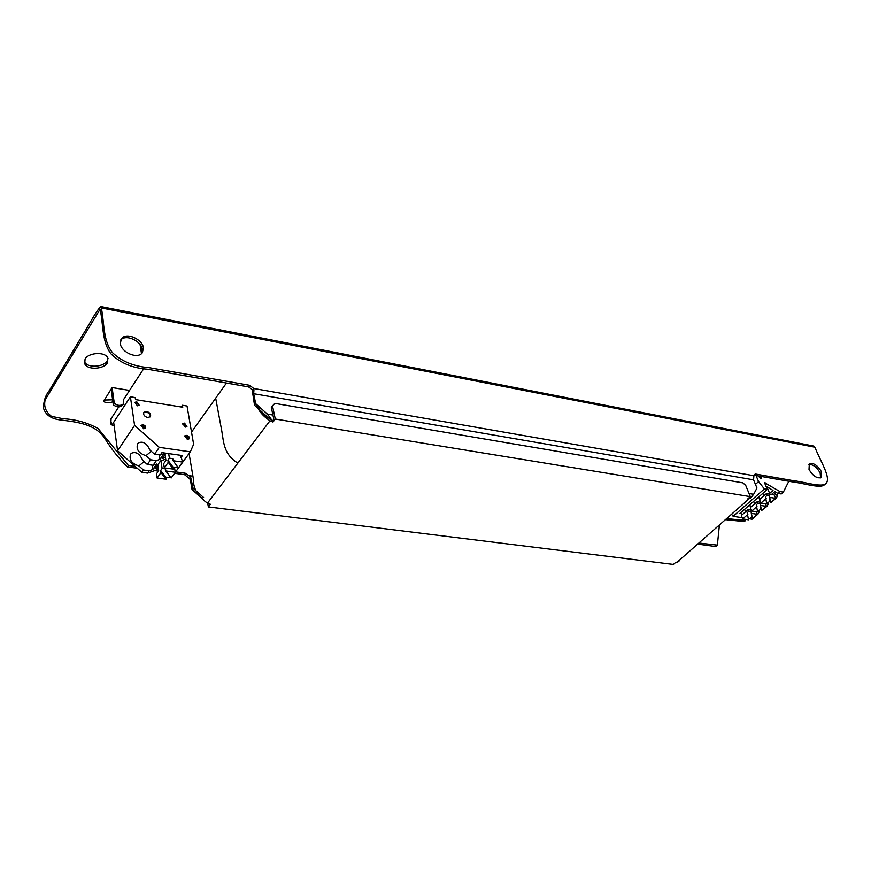 <?xml version="1.0" encoding="UTF-8"?>
<svg xmlns="http://www.w3.org/2000/svg" width="871" height="871" viewBox="0 0 871 871"><rect width="100%" height="100%" fill="white"/><g stroke="black" fill="none" stroke-linecap="round" stroke-linejoin="round"><path stroke-width="1.31" d="M721.95 522.709L718.074 526.269M756.061 475.544L758.576 481.609L764.368 488.914L767.307 489.404L764.466 482.621L779.883 491.527L783.356 492.115L788.821 481.271M760.797 476.372L761.363 478.723L760.71 478.832L758.391 475.958M755.451 484.374L758.576 481.609M742.201 517.701L733.153 516.329L764.368 488.914M741.733 515.175L741.101 513.585L739.925 513.411L767.307 489.404M767.83 503.34L768.124 502.611L766.589 502.371M766.763 503.982L760.916 503.046L759.512 499.638L766.371 493.639L767.079 495.349L765.467 496.742L766.763 503.982M759.915 499.279L758.881 496.797M768.124 502.611L769.986 500.999L769.452 495.741L767.079 495.349M766.371 493.639L774.275 494.957L775.702 498.354L770.693 502.698L769.986 500.999M766.796 486.573L770.008 494.249M770.693 502.698L769.452 495.741M770.16 497.439L775.702 498.354M760.916 503.046L766.175 498.452M763.856 495.828L762.822 493.334M769.637 493.356L773.002 490.417L765.892 486.007M764.945 483.743L765.936 482.872M771.466 494.488L774.831 491.549L777.759 493.367L779.883 491.527M783.356 492.115L781.233 493.955L777.759 493.367M773.742 492.507L777.465 495.839L776.213 498.299L771.641 501.881M776.965 495.381L778.043 493.411M776.213 498.299L775.636 498.201M757.912 510.395L759.272 511.615L757.988 514.086L752.087 519.203L748.374 518.637M733.153 516.329L731.542 514.271M765.38 503.765L766.458 506.367L761.504 510.667L760.808 508.969L758.957 510.569L757.411 510.319M757.596 511.941L751.76 511.027L750.367 507.63L757.149 501.696L757.846 503.405L756.257 504.788L757.596 511.941M750.769 507.27L749.757 504.788M760.808 508.969L760.22 503.776L757.846 503.405M758.663 496.982L759.697 499.475M761.504 510.667L760.22 503.776M760.927 505.485L766.458 506.367M760.59 502.251L757.149 501.696M751.76 511.027L756.964 506.487M754.678 503.863L753.655 501.369M770.258 501.652L769.387 501.511M766.785 502.404L768.32 503.776L767.057 506.236L762.517 509.775M767.057 506.236L766.36 506.127M747.155 512.736L748.527 519.813L742.691 518.92L741.33 515.534L748.037 509.666L748.722 511.364L747.155 512.736M748.32 518.191L749.898 518.43L751.727 516.851L751.096 511.734L748.722 511.364M756.268 511.734L757.313 514.293L752.413 518.539L751.727 516.851M749.626 504.908L750.639 507.39M752.413 518.539L751.096 511.734M751.782 513.433L757.313 514.293M751.412 510.199L748.037 509.666M742.691 518.92L747.841 514.434M741.101 513.585L740.742 512.692M745.598 511.8L744.596 509.317M761.036 509.546L760.274 509.426M758.793 511.201L759.109 510.439M757.988 514.086L757.182 513.966M165.719 459.169L160.482 460.966L154.962 468.794L158.239 467.662M190.335 451.831L193.623 444.286L187.036 406.017L182.42 405.265L182.758 407.247L135.506 399.593L135.212 397.579L130.389 396.795L134.591 425.386L159.295 447.346L190.335 451.831L172.273 476.404M182.605 462.066L178.413 467.89L173.111 460.737L182.605 462.066L180.547 455.293L182.442 455.566L180.939 457.656M151.271 451.298L145.98 455.675C138.663 453.323 135.898 449.349 137.662 443.753L138.456 442.914C143.051 440.9 146.851 443.274 149.877 450.057L154.526 454.183L160.297 455L161.952 452.637L168.669 453.595L169.399 458.179L172.774 458.658L173.111 460.737M169.399 458.179L167.918 460.258L172.981 467.052L176.802 467.575L177.477 466.627M164.989 454.564L165.936 460.509L163.65 463.731L164.314 467.89L168.255 462.349L167.918 460.258M168.255 462.349L173.318 469.121L172.981 467.052M173.318 469.121L164.314 467.89M165.958 453.203L162.137 458.625L165.457 457.493M160.297 455L163.857 453.802L159.926 459.387L156.366 460.596L153.089 465.266L156.638 464.047L152.763 469.556L149.213 470.786L147.591 473.095L141.864 472.332L117.574 450.753L113.655 422.315L130.389 396.795M145.98 455.675L150.607 459.79L156.366 460.596M159.926 459.387L159.219 454.847M154.526 454.183L159.295 447.346M134.591 425.386L117.574 450.753M144.085 461.586L138.881 465.931C131.63 463.579 128.875 459.638 130.606 454.107L131.369 453.29C135.909 451.287 139.698 453.649 142.724 460.378L147.341 464.483L150.607 459.79M145.315 428.423L142.637 425.266L140.982 425.636M139.033 405.461L136.366 402.38L134.711 402.74M188.822 439.038L186.187 435.87L184.652 436.186M186.753 426.834L184.129 423.709L182.594 424.025M150.204 416.904C150.585 414.629 149.279 413.017 146.274 412.059L143.671 412.712M147.613 417.557L150.345 416.73C151.249 414.367 150.03 412.604 146.676 411.45L143.933 412.277C143.04 414.65 144.27 416.414 147.613 417.557M143.661 428.782L141.2 425.222L143.399 424.732L145.392 426.148L145.501 428.227L143.661 428.782M137.378 405.821L134.918 402.326L136.769 401.771L139.229 405.265L137.378 405.821M187.298 439.354L184.881 435.783L186.96 435.348L188.931 436.774L189.181 438.592L187.298 439.354M185.229 427.149L182.812 423.622L184.543 423.11L186.949 426.648L185.229 427.149M182.42 405.265L181.212 407.007M168.669 453.595L180.547 455.293M158.489 469.306L147.591 473.095M174.091 467.204L173.623 467.858M160.928 460.813L162.115 468.435L165.49 468.892L165.817 470.971L175.256 472.256L174.592 468.108L173.503 467.117M175.256 472.256L171.13 477.994L165.817 470.971M162.115 468.435L160.656 470.482L165.74 477.156L169.54 477.656L170.193 476.753M157.793 464.787L158.707 470.71L156.453 473.878L157.096 478.037L160.983 472.572L160.656 470.482M160.983 472.572L166.067 479.224L165.74 477.156M166.067 479.224L157.096 478.037M138.881 465.931L143.475 470.013L149.213 470.786M152.763 469.556L152.087 465.136M141.864 472.332L143.475 470.013M147.341 464.483L153.089 465.266M112.446 425.309L110.976 424.177L111.434 422.446L112.294 424.961M257.87 405.625C258.556 411.33 267.364 417.459 272.71 420.682L273.81 419.245L271.273 407.116L274.888 403.393L742.843 482.85L745.718 485.408L750.312 496.633L747.721 498.931L749.539 498.114M272.71 420.682L272.993 422.043L275.28 419.038L750.312 496.633M677.192 562.122L675.744 562.35L673.37 564.441L208.354 506.922L210.39 504.255L207.472 503.133C197.826 496.426 193.144 488.489 193.449 479.322L189.083 453.573M191.522 432.081L226.46 383.033M275.28 419.038L272.438 405.559M272.993 422.043L269.977 420.78L207.472 503.133M207.723 503.34L208.354 506.922M256.433 404.34C258.132 410.426 262.65 415.903 269.977 420.78M111.129 389.076L113.317 404.797L114.297 403.284L112.098 387.551L103.497 401.498C106.055 402.903 109.191 403.001 112.892 401.803M123.519 399.647L123.573 403.741L122.582 405.255C119.839 407.584 116.747 407.432 113.317 404.797M140.057 344.448L141.483 353.604M142.43 351.416L141.81 347.485M112.62 399.822L104.106 400.039M821.473 471.755C817.531 465.266 813.47 462.588 809.311 463.72L809.007 469.48C812.937 475.991 816.987 478.691 821.168 477.569L821.473 471.755M808.593 464.548C812.795 464.145 816.65 466.932 820.155 472.888L820.569 477.874M120.296 343.588C121.243 352.33 137.683 359.701 142.365 352.679L143.443 347.823C142.409 339.113 126.045 331.775 121.341 338.895L120.296 343.588M120.655 340.115C125.827 333.702 141.374 341.084 142.376 349.489L141.995 353.114M135.201 466.41L128.385 465.484L98.162 428.597C87.786 422.718 76.06 419.419 62.984 418.711L51.509 416.36C45.695 411.852 43.594 406.311 45.216 399.735L100.121 309.161C103.431 324.426 101.787 341.868 110.998 353.866C120.187 362.924 132.316 368.052 147.384 369.217L247.68 386.746L248.834 385.156L149.017 367.649C133.905 366.462 121.733 361.476 112.501 352.668C102.832 340.605 104.564 323.925 101.33 307.942L100.775 306.57C95.331 311.949 88.309 326.473 82.375 335.466L49.342 390.491C45.357 395.576 43.43 401.531 43.55 408.357C45.673 414.825 51.019 418.657 59.587 419.844C76.898 422 94.895 423.959 104.357 437.721C111.172 448.75 118.848 458.484 127.395 466.921L137.291 468.26M154.7 470.623L158.413 471.124M174.831 473.345L183.781 474.553L184.804 473.149L175.844 471.93M158.533 469.578L157.934 469.502M725.445 519.639L744.313 521.555L745.5 520.51L726.632 518.593M719.402 525.104L717.366 545.115L698.869 543.036M697.66 544.103L714.884 546.433L716.31 546.03M744.999 519.268L745.5 520.51M753.905 475.196L755.19 474.053L753.883 475.718L753.567 479.823L756.964 488.054L753.644 494.282L750.562 498.277L749.223 498.669M680.403 559.302L678.509 561.697L677.78 561.61M753.905 475.228L755.19 474.053M247.68 386.746L248.66 386.996L249.803 385.418L248.834 385.156M183.781 474.553L184.717 474.771L185.741 473.367L184.804 473.149M184.717 474.771L189.377 478.484L190.564 476.862L185.741 473.367M248.66 386.996L252.144 389.457L252.579 392.32L253.918 390.502L253.733 388.499L249.803 385.418M189.377 478.484L190.39 479.801L192.023 489.556L193.057 488.163L190.564 476.862M252.579 392.32L254.517 405.233L255.671 403.665L253.657 393.714L253.918 390.502M192.023 489.556L203.215 499.344M203.629 497.548L193.057 488.163M258.524 408.804L266.167 415.848L267.451 414.139L255.671 403.665M254.517 405.233L257.087 407.519M272.209 420.606L267.451 414.139L272.928 415.042M266.167 415.848L266.689 416.523M755.767 474.085L792.773 480.574C803.977 481.794 819.219 486.998 825 484.287C832.6 479.627 820.722 462.131 814.908 447.215L101.33 307.942M253.733 388.499L753.883 475.718M253.657 393.714L753.567 479.823M749.038 493.519L753.644 494.282M748.777 497.983L750.562 498.277M192.916 476.176L189.061 475.664M114.297 403.284C117.737 405.908 120.829 406.071 123.573 403.741M129.539 390.426L112.098 387.551M85.075 358.961L84.727 363.719C87.481 370.36 103.812 369.239 107.471 362.869L107.819 357.948C105.043 351.394 88.635 352.548 85.075 358.961M108.037 358.46L107.198 360.855C103.54 367.235 87.22 368.346 84.465 361.694L84.269 361.236M825 484.287L823.672 485.419C817.902 488.141 802.659 482.937 791.445 481.728L754.438 475.261M812.991 445.919L814.908 447.215M118.815 406.855L111.074 418.711L110.889 423.589M215.681 398.167L221.844 431.319C223.705 442.577 223.858 454.51 237.848 463.111M64.476 367.704L64.236 365.678M127.395 466.921L128.385 465.484M716.093 545.377L714.884 546.433M112.533 425.331L114.101 425.56M143.791 368.596L123.279 400.018M110.465 420.573L111.053 418.755M677.072 562.231L749.049 498.843M717.356 545.126L716.147 546.182M84.727 363.719L84.465 361.694M100.775 306.559L813.895 446.094M120.906 339.581L121.341 338.895"/></g></svg>
